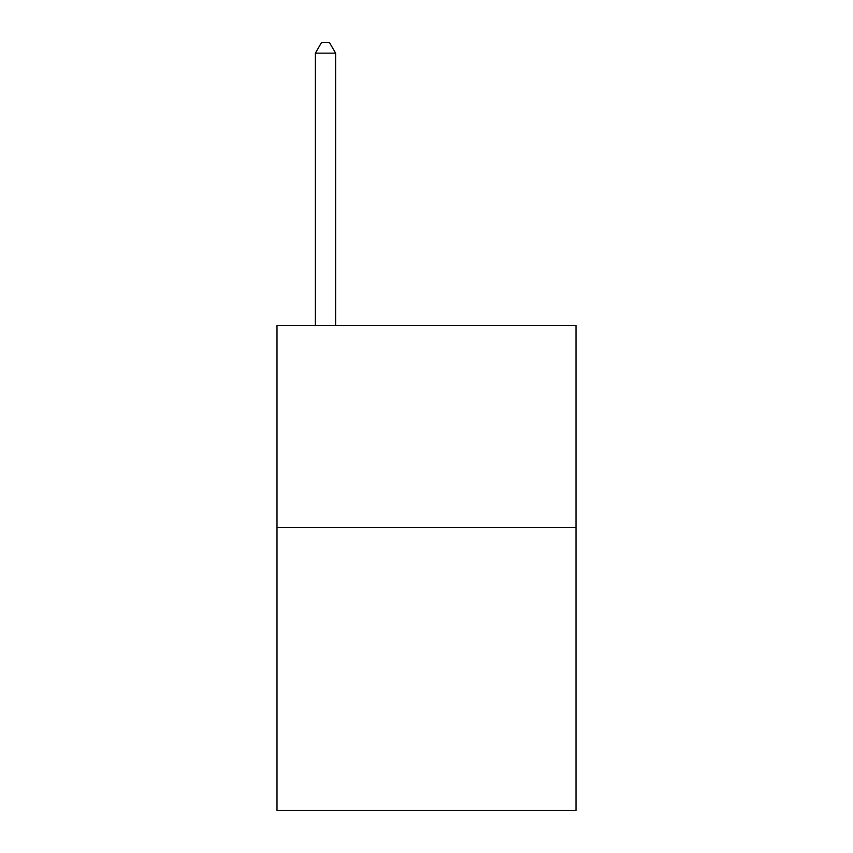 <?xml version="1.0" encoding="UTF-8"?>
<svg xmlns="http://www.w3.org/2000/svg" width="853" height="853" viewBox="0 0 853 853"><rect width="100%" height="100%" fill="white"/><g stroke="black" fill="none" stroke-linecap="round" stroke-linejoin="round"><path stroke-width="1.28" d="M575.999 527.517L575.999 810.35L277.001 810.35L277.001 325.483L575.999 325.483L575.999 527.517L277.001 527.517M335.592 325.483L335.592 53.153L315.386 53.153L315.386 325.483M315.386 53.153L321.442 42.65L329.525 42.65L335.592 53.153"/></g></svg>
